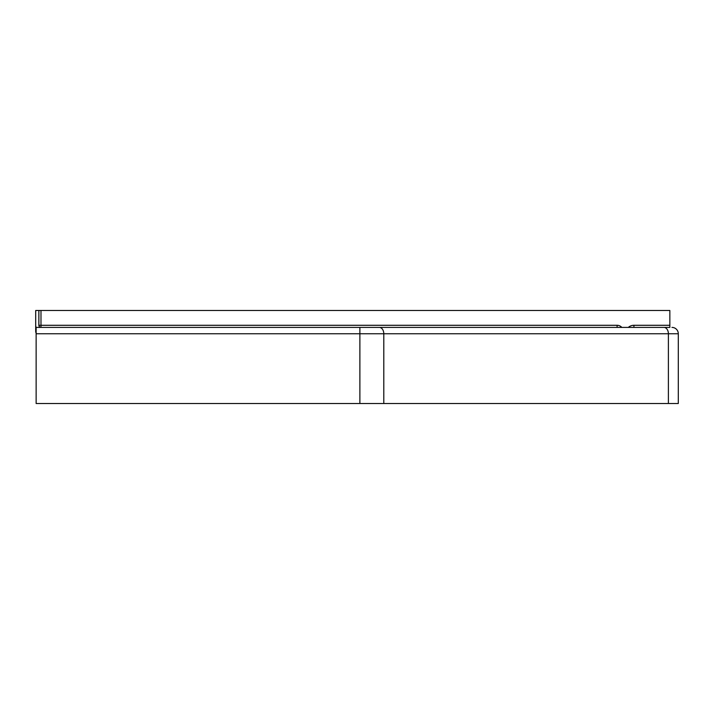 <?xml version="1.0" encoding="UTF-8"?>
<svg xmlns="http://www.w3.org/2000/svg" width="714" height="714" viewBox="0 0 714 714"><rect width="100%" height="100%" fill="white"/><g stroke="black" fill="none" stroke-linecap="round" stroke-linejoin="round"><path stroke-width="1.07" d="M361.079 327.405L669.848 327.405L669.848 310.492L38.868 310.492L38.868 325.289A2.115 2.115 0 0 0 40.984 327.405A2.115 2.115 0 0 1 38.868 325.289L40.984 325.289L40.984 310.492M38.868 310.492L35.7 310.492L35.7 325.289A5.284 5.284 0 0 0 36.137 327.405L36.137 403.508L678.3 403.508L678.3 333.75A6.346 6.346 0 0 0 671.954 327.405A6.346 6.346 0 0 1 678.3 333.75L668.393 333.75L668.393 403.508M602.197 327.405L36.137 327.405M40.984 327.405A2.115 2.115 0 0 1 38.868 325.289A2.115 2.115 0 0 0 40.984 327.405L40.984 325.289L617.101 325.289A6.346 6.346 0 0 1 621.43 326.994A6.346 6.346 0 0 0 617.101 325.289L617.101 327.405M379.312 327.405L359.883 327.405L359.883 333.75L668.393 333.75A6.346 4.48 90 0 0 663.913 327.405L379.312 327.405A6.346 4.48 90 0 1 383.793 333.75L383.793 403.508M669.848 327.405L663.913 327.405M35.7 310.492L35.7 331.126A5.284 5.284 0 0 0 36.137 333.242M633.907 327.405L633.907 325.289A8.452 8.452 0 0 0 628.311 327.405M669.848 325.289L633.907 325.289M621.046 327.405L621.867 327.405M36.137 333.75L359.883 333.75L359.883 403.508M36.137 331.787A5.284 1.633 180 0 1 35.7 331.126"/></g></svg>
